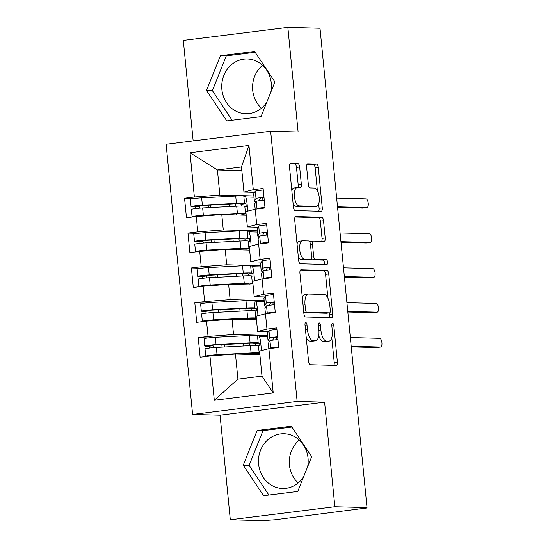 <?xml version="1.0" encoding="UTF-8"?>
<svg xmlns="http://www.w3.org/2000/svg" width="548" height="548" viewBox="0 0 548 548"><rect width="100%" height="100%" fill="white"/><g stroke="black" fill="none" stroke-linecap="round" stroke-linejoin="round"><path stroke-width="0.82" d="M305.77 322.546A2.411 1 82.9 0 0 305.702 322.546A2.411 1 82.9 0 0 304.996 324.909L308.558 361.269A3.446 1.425 82.9 0 0 310.332 364.728L336.273 365.42A3.446 1.425 82.9 0 0 336.362 365.42A3.446 1.425 82.9 0 0 337.383 362.036L333.814 325.683A2.411 1 82.9 0 0 332.574 323.258A2.411 1 82.9 0 0 332.506 323.265A2.411 1 82.9 0 0 331.8 325.628L332.259 330.334A11.022 4.569 82.9 0 1 329.012 341.144A11.022 4.569 82.9 0 1 328.725 341.157L326.56 341.103A11.022 4.569 82.9 0 1 320.875 330.026L320.416 325.327A2.411 1 82.9 0 0 319.169 322.902A2.411 1 82.9 0 0 319.107 322.902A2.411 1 82.9 0 0 318.395 325.272L318.861 329.971A11.022 4.569 82.9 0 1 315.607 340.788A11.022 4.569 82.9 0 1 315.319 340.801L313.155 340.746A11.022 4.569 82.9 0 1 307.476 329.67L307.01 324.964A2.411 1 82.9 0 0 305.77 322.546M270.863 92.043A27.366 24.852 -88.5 0 0 271.287 83.275A27.366 24.852 -88.5 0 0 247.312 58.999A27.366 24.852 -88.5 0 0 221.865 89.427A27.366 24.852 -88.5 0 0 245.846 113.71A27.366 24.852 -88.5 0 0 266.842 102.086M262.567 65.315A27.366 24.852 -88.5 0 0 252.697 90.256A27.366 24.852 -88.5 0 0 261.423 108.216M303.585 476.829A27.366 24.852 91.5 0 1 282.59 488.46A27.366 24.852 91.5 0 1 258.608 464.177A27.366 24.852 91.5 0 1 284.056 433.742A27.366 24.852 91.5 0 1 308.031 458.025A27.366 24.852 91.5 0 1 307.606 466.793M299.311 440.058A27.366 24.852 -88.5 0 0 289.44 464.999A27.366 24.852 -88.5 0 0 298.167 482.966M299.646 167.01A3.446 1.425 82.9 0 0 297.865 163.551L290.591 163.359A3.446 1.425 82.9 0 0 290.502 163.359A3.446 1.425 82.9 0 0 289.488 166.743L293.447 207.117A3.446 1.425 82.9 0 0 295.221 210.576L321.162 211.275A3.446 1.425 82.9 0 0 321.251 211.268A3.446 1.425 82.9 0 0 322.265 207.891L318.306 167.51A3.446 1.425 82.9 0 0 316.532 164.051L307.736 163.818A3.446 1.425 82.9 0 0 307.647 163.818A3.446 1.425 82.9 0 0 306.633 167.202L308.325 184.477A3.446 1.425 82.9 0 0 310.106 187.937L314.463 188.053A9.213 3.822 82.9 0 1 319.189 197.027A9.213 3.822 82.9 0 1 316.497 206.349A9.213 3.822 82.9 0 1 316.258 206.363L299.181 205.904A9.213 3.822 82.9 0 1 294.461 196.938A9.213 3.822 82.9 0 1 297.146 187.608A9.213 3.822 82.9 0 1 297.386 187.601L300.236 187.676A3.446 1.425 82.9 0 0 300.325 187.669A3.446 1.425 82.9 0 0 301.338 184.292L299.646 167.01L296.475 167.407A3.446 1.425 82.9 0 0 294.701 163.948L289.899 163.818M334.849 506.729L324.594 402.15L220.049 415.158L230.304 519.737L334.849 506.729L367.002 507.585L363.838 507.982L366.187 508.044L366.153 507.695M324.594 402.15L297.139 401.41L270.65 131.246L298.105 131.979L287.851 27.4L320.005 28.263L367.002 507.585M301.023 269.774A3.446 1.425 82.9 0 0 300.934 269.78A3.446 1.425 82.9 0 0 299.92 273.157L303.88 313.531A3.446 1.425 82.9 0 0 305.654 316.997L331.595 317.689A3.446 1.425 82.9 0 0 331.684 317.682A3.446 1.425 82.9 0 0 332.698 314.305L328.738 273.932A3.446 1.425 82.9 0 0 326.964 270.465L300.845 269.794M298.66 260.327L294.701 219.947A3.446 1.425 82.9 0 1 295.714 216.57A3.446 1.425 82.9 0 1 295.81 216.563L321.745 217.261A3.446 1.425 82.9 0 1 323.526 220.721L325.217 237.996A3.446 1.425 82.9 0 1 324.204 241.38A3.446 1.425 82.9 0 1 324.115 241.38L313.593 241.099A3.446 1.425 82.9 0 0 313.504 241.106A3.446 1.425 82.9 0 0 312.49 244.483L313.614 255.95A3.446 1.425 82.9 0 0 315.388 259.41L326.341 259.704A2.411 1 82.9 0 1 327.574 262.047A2.411 1 82.9 0 1 326.875 264.485A2.411 1 82.9 0 1 326.807 264.492L300.441 263.787A3.446 1.425 82.9 0 1 298.66 260.327M297.139 401.41L192.595 414.425L166.106 144.261L270.65 131.246M255.169 209.22L254.656 204A22.105 1.26 -5.6 0 1 254.669 203.945L255.19 209.213L265.026 207.987L263.115 188.464L253.292 189.69L243.942 192.074L241.483 166.976L217.405 169.969L219.864 195.067L253.868 195.979M257.998 227.215L247.36 226.934L245.86 211.596L255.21 209.206L256.711 224.55L266.534 223.324L268.445 242.846L258.629 244.072L260.129 259.41L269.952 258.183L271.863 277.706L262.047 278.932L263.547 294.269L273.37 293.043L275.281 312.566L265.465 313.792L266.965 329.129L276.788 327.903L278.699 347.425L268.883 348.651L273.219 392.923L214.295 400.259L209.953 355.981L235.455 354.029L259.889 354.686M208.158 337.952L198.218 337.684L200.13 357.207L209.953 355.981M198.218 337.684L208.041 336.465L206.534 321.121L232.037 319.169L256.471 319.827M204.74 303.092L194.8 302.825L196.711 322.347L206.534 321.121M194.8 302.825L204.623 301.599L203.116 286.262L228.619 284.309L253.053 284.967M201.321 268.232L191.382 267.965L193.293 287.488L203.116 286.262M191.382 267.965L201.205 266.739L199.698 251.402L225.201 249.45L249.635 250.107M197.903 233.373L187.964 233.106L189.875 252.628L199.698 251.402M187.964 233.106L197.787 231.879L196.28 216.542L221.782 214.59L246.216 215.241M194.485 198.506L184.546 198.246L186.457 217.768L196.28 216.542M184.546 198.246L194.369 197.02L190.026 152.748L248.95 145.412L253.292 189.69M256.711 224.55L247.36 226.934M241.839 170.62L217.405 169.969L190.026 152.748M194.369 197.02L219.864 195.067M261.417 262.074L250.779 261.793L249.278 246.456L258.629 244.072L258.087 238.805L259.704 236.154A7.014 0.404 -5.6 0 1 263.746 235.407A7.014 0.404 -5.6 0 1 267.677 234.989M260.129 259.41L250.779 261.793M221.782 214.59L223.283 229.927L257.286 230.838M197.787 231.879L223.283 229.927M264.835 296.934L254.197 296.653L252.697 281.316L262.047 278.932M263.547 294.269L254.197 296.653M225.201 249.45L226.701 264.787L260.704 265.698M201.205 266.739L226.701 264.787M268.253 331.8L257.615 331.513L256.115 316.175L265.465 313.792M266.965 329.129L257.615 331.513M228.619 284.309L230.119 299.646L264.122 300.557M204.623 301.599L230.119 299.646M230.304 519.737L262.458 520.6L274.925 519.737L366.187 508.044M273.219 392.923L261.992 376.134L259.533 351.035L268.883 348.651M232.037 319.169L233.537 334.513L267.54 335.417M208.041 336.465L233.537 334.513M287.851 27.4L183.306 40.415L193.156 140.891M220.049 415.158L192.595 414.425M257.149 430.475L243.244 465.204L263.547 495.666L297.749 491.412L311.654 456.69L291.358 426.221L257.149 430.475L263.026 430.632L249.121 465.355L268.869 495.002M226.797 120.916L261.006 116.662L274.911 81.94L254.615 51.471L220.406 55.732L206.5 90.454L226.797 120.916M254.58 192.355L243.942 192.074M235.455 354.029L237.914 379.134L261.992 376.134M255.642 201.506L255.711 202.233M259.06 236.366L259.129 237.092M262.478 271.226L262.547 271.952M265.896 306.085L265.965 306.812M269.315 340.945L269.383 341.671M248.95 145.412L241.483 166.976M237.914 379.134L214.295 400.259M291.906 427.043L263.026 430.632M249.121 465.355L243.244 465.204M255.156 52.293L226.283 55.889L212.371 90.612L232.126 120.259M212.371 90.612L206.5 90.454M226.283 55.889L220.406 55.732M306.222 337.458A11.022 4.569 82.9 0 0 309.99 341.137L313.155 340.746M315.607 340.788L312.435 341.185A11.022 4.569 82.9 0 1 312.155 341.199L309.99 341.137M318.751 335.588A11.022 4.569 82.9 0 0 323.389 341.493L326.56 341.103M329.012 341.144L325.841 341.541A11.022 4.569 82.9 0 1 325.553 341.555L323.389 341.493M333.794 365.358A3.446 1.425 82.9 0 0 334.212 362.434L331.787 337.664M327.91 298.133L325.574 274.322A3.446 1.425 82.9 0 0 323.8 270.863L300.338 270.233M329.115 317.621A3.446 1.425 82.9 0 0 329.533 314.696L329.355 312.881M305.524 309.826A2.411 1 82.9 0 0 306.77 312.244L329.54 312.853A2.411 1 82.9 0 0 329.601 312.853A2.411 1 82.9 0 0 330.314 310.49L329.828 305.524A11.022 4.569 82.9 0 0 324.142 294.454L308.579 294.036A11.022 4.569 82.9 0 0 308.291 294.05A11.022 4.569 82.9 0 0 305.037 304.859L305.524 309.826L303.537 310.072M326.498 313.237A2.411 1 82.9 0 1 326.437 313.244A2.411 1 82.9 0 1 326.368 313.251L303.791 312.648L306.77 312.244M308.291 294.05L305.12 294.447A11.022 4.569 82.9 0 0 302.345 297.927M295.119 217.029L318.58 217.652L321.745 217.261M321.635 241.319A3.446 1.425 82.9 0 0 322.053 238.394L320.354 221.111A3.446 1.425 82.9 0 0 318.58 217.652M313.415 241.127L310.421 241.497A3.446 1.425 82.9 0 0 310.332 241.497A3.446 1.425 82.9 0 0 309.764 241.915M311.148 258.861A3.446 1.425 82.9 0 0 312.216 259.8L323.169 260.095L326.341 259.704M324.204 264.424A2.411 1 82.9 0 0 324.286 261.759A2.411 1 82.9 0 0 323.169 260.095M302.674 240.812A9.213 3.822 82.9 0 0 302.434 240.819A9.213 3.822 82.9 0 0 299.749 250.148A9.213 3.822 82.9 0 0 304.469 259.115L310.49 259.279A3.446 1.425 82.9 0 0 310.579 259.273A3.446 1.425 82.9 0 0 311.593 255.895L310.469 244.429A3.446 1.425 82.9 0 0 308.695 240.969L302.674 240.812M302.434 240.819L299.27 241.216A9.213 3.822 82.9 0 0 297.043 243.819M298.311 256.745A9.213 3.822 82.9 0 0 301.304 259.512L304.469 259.115M307.497 259.649A3.446 1.425 82.9 0 1 307.407 259.67A3.446 1.425 82.9 0 1 307.318 259.67L301.304 259.512M297.756 187.608A3.446 1.425 82.9 0 0 298.174 184.683L296.475 167.407M297.146 187.608L293.981 188.005A9.213 3.822 82.9 0 0 291.81 190.444M293.112 203.705A9.213 3.822 82.9 0 0 296.016 206.301L299.181 205.904M316.497 206.349L313.333 206.747A9.213 3.822 82.9 0 1 313.093 206.754L296.016 206.301M317.367 190.649L315.141 167.907A3.446 1.425 82.9 0 0 313.36 164.448L307.051 164.277M318.683 211.206A3.446 1.425 82.9 0 0 319.1 208.281L318.669 203.911M212.371 355.796L210.274 355.707L214.227 355.214L232.701 354.241M207.5 356.289L206.363 356.255A7.014 0.404 -5.6 0 1 205.74 356.152A7.014 0.404 -5.6 0 1 209.781 355.392A7.014 0.404 -5.6 0 1 217.035 354.727L251.087 352.946A22.105 1.26 -5.6 0 1 259.177 352.933L259.731 353.063M213.583 347.603A1.404 0.575 82.9 0 0 212.857 345.733L209.288 345.596L213.241 345.103L247.292 343.315A17.543 1 174.4 0 1 253.71 343.308L255.156 343.644L259.629 343.164L259.916 345.952L258.457 345.617A22.105 1.26 174.4 0 0 250.368 345.624L216.316 347.411A7.014 0.404 174.4 0 0 209.069 348.069A7.014 0.404 174.4 0 0 205.021 348.836L205.74 356.152M259.629 343.164L258.183 342.829A22.105 1.26 174.4 0 0 250.094 342.836L216.042 344.624A7.014 0.404 174.4 0 0 208.795 345.281A7.014 0.404 174.4 0 0 204.746 346.041A7.014 0.404 174.4 0 0 205.377 346.144L208.726 346.247A1.404 0.575 -97.1 0 1 209.459 348.021M204.746 346.041L204.027 338.726A7.014 0.404 -5.6 0 1 208.076 337.958A7.014 0.404 -5.6 0 1 215.323 337.301L249.374 335.513A22.105 1.26 -5.6 0 1 257.464 335.506L258.855 335.828A7.014 1.165 83.8 0 1 260.732 343.082L261.074 346.569A7.014 1.165 83.8 0 1 261.245 350.597M255.156 343.644L255.56 345.452M256.224 353.727A7.014 1.165 -96.2 0 1 256.156 353.748A7.014 1.165 -96.2 0 1 256.087 353.741L259.759 353.344L256.156 353.748M236.291 354.056L248.285 353.426A17.543 1 -5.6 0 1 254.704 353.419L256.087 353.741M267.664 336.643L259.341 336.424M272.603 340.178A17.543 1 -5.6 0 1 272.603 340.164L274.219 337.513L277.685 337.047M276.939 329.464A7.014 0.404 174.4 0 0 273.007 329.875A7.014 0.404 174.4 0 0 268.965 330.622L267.349 333.28A22.105 1.26 174.4 0 0 267.335 333.335L268.054 340.657A22.105 1.26 -5.6 0 1 268.068 340.596L269.685 337.945A7.014 0.404 -5.6 0 1 273.726 337.198A7.014 0.404 -5.6 0 1 277.658 336.78M278.672 347.158L275.055 347.884M268.842 348.658L268.328 343.445A22.105 1.26 -5.6 0 1 268.342 343.391L269.959 340.733A7.014 0.404 -5.6 0 1 274 339.986A7.014 0.404 -5.6 0 1 277.932 339.568M278.651 346.891A7.014 0.404 174.4 0 0 274.719 347.309A7.014 0.404 174.4 0 0 270.678 348.055L270.431 348.459M376.613 347.521A4.384 1.815 -97.1 0 1 376.497 347.542A4.384 1.815 -97.1 0 1 376.387 347.548L380.504 347.035A4.384 1.815 82.9 0 0 380.613 347.035A4.384 1.815 82.9 0 0 381.894 342.589A4.384 1.815 82.9 0 0 379.648 338.322L350.33 337.541M376.387 347.548L351.247 346.877M380.504 347.035L351.186 346.254M269.815 340.972A22.105 1.26 -5.6 0 1 268.054 340.657M208.952 320.936L206.856 320.847L210.809 320.347L229.283 319.381M204.082 321.429L202.945 321.395A7.014 0.404 -5.6 0 1 202.322 321.292A7.014 0.404 -5.6 0 1 206.363 320.532A7.014 0.404 -5.6 0 1 213.617 319.868L247.669 318.087A22.105 1.26 -5.6 0 1 255.758 318.073L256.313 318.203M210.165 312.744A1.404 0.575 82.9 0 0 209.439 310.874L205.87 310.737L209.822 310.243L243.874 308.456A17.543 1 174.4 0 1 250.292 308.449L251.738 308.784L256.211 308.305L256.498 311.093L255.039 310.757A22.105 1.26 174.4 0 0 246.949 310.764L212.898 312.552A7.014 0.404 174.4 0 0 205.651 313.209A7.014 0.404 174.4 0 0 201.602 313.97L202.322 321.292M256.211 308.305L254.765 307.962A22.105 1.26 174.4 0 0 246.675 307.976L212.624 309.764A7.014 0.404 174.4 0 0 205.377 310.421A7.014 0.404 174.4 0 0 201.328 311.182A7.014 0.404 174.4 0 0 201.959 311.285L205.308 311.38A1.404 0.575 -97.1 0 1 206.041 313.161M201.328 311.182L200.609 303.866A7.014 0.404 -5.6 0 1 204.657 303.099A7.014 0.404 -5.6 0 1 211.905 302.441L245.963 300.653A22.105 1.26 -5.6 0 1 254.046 300.647L255.436 300.968A7.014 1.165 83.8 0 1 257.313 308.223L257.656 311.709A7.014 1.165 83.8 0 1 257.827 315.737M251.738 308.784L252.142 310.593M252.806 318.868A7.014 1.165 -96.2 0 1 252.738 318.888A7.014 1.165 -96.2 0 1 252.669 318.881L256.341 318.484L252.738 318.888M232.873 319.196L244.867 318.566A17.543 1 -5.6 0 1 251.285 318.559L252.669 318.881M264.246 301.784L255.923 301.564M205.534 286.077L203.438 285.988L207.391 285.487L225.865 284.522M200.664 286.57L199.527 286.536A7.014 0.404 -5.6 0 1 198.903 286.433A7.014 0.404 -5.6 0 1 202.945 285.672A7.014 0.404 -5.6 0 1 210.199 285.008L244.25 283.227A22.105 1.26 -5.6 0 1 252.34 283.213L252.895 283.343M206.747 277.884A1.404 0.575 82.9 0 0 206.021 276.014L202.452 275.877L206.404 275.384L240.456 273.596A17.543 1 174.4 0 1 246.874 273.589L248.319 273.925L252.792 273.445L253.08 276.233L251.621 275.897A22.105 1.26 174.4 0 0 243.531 275.904L209.48 277.692A7.014 0.404 174.4 0 0 202.233 278.35A7.014 0.404 174.4 0 0 198.184 279.11L198.903 286.433M252.792 273.445L251.347 273.103A22.105 1.26 174.4 0 0 243.257 273.116L209.206 274.897A7.014 0.404 174.4 0 0 201.959 275.562A7.014 0.404 174.4 0 0 197.91 276.322A7.014 0.404 174.4 0 0 198.54 276.425L201.89 276.521A1.404 0.575 -97.1 0 1 202.623 278.302M197.91 276.322L197.191 269.006A7.014 0.404 -5.6 0 1 201.239 268.239A7.014 0.404 -5.6 0 1 208.487 267.582L242.545 265.794A22.105 1.26 -5.6 0 1 250.628 265.787L252.018 266.109A7.014 1.165 83.8 0 1 253.895 273.363L254.238 276.85A7.014 1.165 83.8 0 1 254.409 280.877M248.319 273.925L248.724 275.733M249.388 284.008A7.014 1.165 -96.2 0 1 249.319 284.028A7.014 1.165 -96.2 0 1 249.251 284.022L252.923 283.624L249.319 284.028M229.454 284.33L241.449 283.706A17.543 1 -5.6 0 1 247.867 283.7L249.251 284.022M260.827 266.924L252.505 266.698M202.116 251.217L200.02 251.128L203.972 250.628L222.447 249.662M197.246 251.71L196.109 251.676A7.014 0.404 -5.6 0 1 195.485 251.573A7.014 0.404 -5.6 0 1 199.527 250.813A7.014 0.404 -5.6 0 1 206.781 250.148L240.832 248.367A22.105 1.26 -5.6 0 1 248.922 248.354L249.477 248.484M203.329 243.017A1.404 0.575 82.9 0 0 202.602 241.154L199.034 241.017L202.986 240.517L237.037 238.736A17.543 1 174.4 0 1 243.456 238.729L244.901 239.065L249.374 238.586L249.662 241.373L248.203 241.031A22.105 1.26 174.4 0 0 240.113 241.045L206.062 242.833A7.014 0.404 174.4 0 0 198.814 243.49A7.014 0.404 174.4 0 0 194.766 244.25L195.485 251.573M249.374 238.586L247.929 238.243A22.105 1.26 174.4 0 0 239.839 238.257L205.788 240.038A7.014 0.404 174.4 0 0 198.54 240.702A7.014 0.404 174.4 0 0 194.492 241.463A7.014 0.404 174.4 0 0 195.122 241.565L198.472 241.661A1.404 0.575 -97.1 0 1 199.205 243.442M194.492 241.463L193.773 234.14A7.014 0.404 -5.6 0 1 197.821 233.38A7.014 0.404 -5.6 0 1 205.068 232.722L239.127 230.934A22.105 1.26 -5.6 0 1 247.21 230.927L248.6 231.249A7.014 1.165 83.8 0 1 250.477 238.503L250.82 241.99A7.014 1.165 83.8 0 1 250.991 246.018M244.901 239.065L245.305 240.873M245.97 249.148A7.014 1.165 -96.2 0 1 245.901 249.162A7.014 1.165 -96.2 0 1 245.833 249.162L249.504 248.765M226.036 249.47L238.031 248.847A17.543 1 -5.6 0 1 244.449 248.833L245.833 249.162M257.409 232.064L249.087 231.838M198.698 216.357L196.602 216.268L200.554 215.768L219.029 214.802M193.828 216.85L192.697 216.816A7.014 0.404 -5.6 0 1 192.067 216.713A7.014 0.404 -5.6 0 1 196.109 215.946A7.014 0.404 -5.6 0 1 203.363 215.289L237.414 213.501A22.105 1.26 -5.6 0 1 245.504 213.494L246.059 213.624M199.91 208.158A1.404 0.575 82.9 0 0 199.184 206.288L195.615 206.158L199.568 205.658L233.619 203.877A17.543 1 174.4 0 1 240.038 203.87L241.483 204.205L245.956 203.726L246.244 206.514L244.785 206.171A22.105 1.26 174.4 0 0 236.695 206.185L202.644 207.966A7.014 0.404 174.4 0 0 195.396 208.63A7.014 0.404 174.4 0 0 191.348 209.391L192.067 216.713M245.956 203.726L244.511 203.383A22.105 1.26 174.4 0 0 236.421 203.397L202.37 205.178A7.014 0.404 174.4 0 0 195.122 205.843A7.014 0.404 174.4 0 0 191.074 206.603A7.014 0.404 174.4 0 0 191.704 206.706L195.054 206.802A1.404 0.575 -97.1 0 1 195.787 208.583M191.074 206.603L190.355 199.28A7.014 0.404 -5.6 0 1 194.403 198.52A7.014 0.404 -5.6 0 1 201.65 197.862L235.709 196.074A22.105 1.26 -5.6 0 1 243.792 196.068L245.182 196.389A7.014 1.165 83.8 0 1 247.059 203.644L247.401 207.123A7.014 1.165 83.8 0 1 247.573 211.158M241.483 204.205L241.887 206.014M242.552 214.289A7.014 1.165 -96.2 0 1 242.483 214.302A7.014 1.165 -96.2 0 1 242.415 214.302L246.086 213.905M222.618 214.611L234.613 213.987A17.543 1 -5.6 0 1 241.031 213.973L242.415 214.302M253.991 197.205L245.668 196.979M269.184 305.311A17.543 1 -5.6 0 1 269.184 305.305L270.801 302.654L274.267 302.188M273.521 294.598A7.014 0.404 174.4 0 0 269.589 295.016A7.014 0.404 174.4 0 0 265.547 295.762L263.931 298.42A22.105 1.26 174.4 0 0 263.917 298.475L264.636 305.791A22.105 1.26 -5.6 0 1 264.65 305.736L266.266 303.085A7.014 0.404 -5.6 0 1 270.308 302.338A7.014 0.404 -5.6 0 1 274.24 301.921M275.26 312.298L271.637 313.024M264.924 308.524L265.444 313.792L264.91 308.586A22.105 1.26 -5.6 0 1 264.924 308.524L266.54 305.873A7.014 0.404 -5.6 0 1 270.582 305.126A7.014 0.404 -5.6 0 1 274.514 304.709M275.233 312.031A7.014 0.404 174.4 0 0 271.301 312.449A7.014 0.404 174.4 0 0 267.26 313.196L267.013 313.6M373.195 312.661A4.384 1.815 -97.1 0 1 373.078 312.682A4.384 1.815 -97.1 0 1 372.969 312.689L377.086 312.175A4.384 1.815 82.9 0 0 377.195 312.168A4.384 1.815 82.9 0 0 378.476 307.729A4.384 1.815 82.9 0 0 376.229 303.462L346.911 302.674M372.969 312.689L347.829 312.018M377.086 312.175L347.768 311.394M266.397 306.113A22.105 1.26 -5.6 0 1 264.636 305.791M265.766 270.452A17.543 1 -5.6 0 1 265.766 270.445L267.383 267.794L270.849 267.328M270.102 259.738A7.014 0.404 174.4 0 0 266.17 260.156A7.014 0.404 174.4 0 0 262.129 260.903L260.512 263.561A22.105 1.26 174.4 0 0 260.499 263.615L261.218 270.931A22.105 1.26 -5.6 0 1 261.232 270.876L262.848 268.225A7.014 0.404 -5.6 0 1 266.89 267.479A7.014 0.404 -5.6 0 1 270.822 267.061M271.842 277.439L268.219 278.158M261.506 273.664L262.026 278.932L261.492 273.726A22.105 1.26 -5.6 0 1 261.506 273.664L263.122 271.013A7.014 0.404 -5.6 0 1 267.164 270.267A7.014 0.404 -5.6 0 1 271.096 269.849M271.815 277.172A7.014 0.404 174.4 0 0 267.883 277.589A7.014 0.404 174.4 0 0 263.841 278.336L263.595 278.733M369.777 277.802A4.384 1.815 -97.1 0 1 369.66 277.822A4.384 1.815 -97.1 0 1 369.551 277.829L373.668 277.315A4.384 1.815 82.9 0 0 373.777 277.309A4.384 1.815 82.9 0 0 375.058 272.87A4.384 1.815 82.9 0 0 372.811 268.602L343.493 267.814M369.551 277.829L344.411 277.158M373.668 277.315L344.35 276.535M262.978 271.253A22.105 1.26 -5.6 0 1 261.218 270.931M262.348 235.592A17.543 1 -5.6 0 1 262.348 235.585L263.965 232.927L267.431 232.468M266.684 224.879A7.014 0.404 174.4 0 0 262.752 225.297A7.014 0.404 174.4 0 0 258.711 226.043L257.094 228.694A22.105 1.26 174.4 0 0 257.081 228.756L257.8 236.072A22.105 1.26 -5.6 0 1 257.813 236.017L259.43 233.366A7.014 0.404 -5.6 0 1 263.472 232.619A7.014 0.404 -5.6 0 1 267.403 232.201M268.424 242.579L264.8 243.298M268.397 242.312A7.014 0.404 174.4 0 0 264.465 242.73A7.014 0.404 174.4 0 0 260.423 243.476L260.177 243.874M366.359 242.942A4.384 1.815 -97.1 0 1 366.242 242.963A4.384 1.815 -97.1 0 1 366.133 242.97L370.249 242.456A4.384 1.815 82.9 0 0 370.366 242.449A4.384 1.815 82.9 0 0 371.64 238.01A4.384 1.815 82.9 0 0 369.393 233.743L340.075 232.955M258.588 244.079L258.074 238.859A22.105 1.26 -5.6 0 1 258.087 238.805M366.133 242.97L340.993 242.298M370.249 242.456L340.931 241.675M259.56 236.394A22.105 1.26 -5.6 0 1 257.8 236.072M258.93 200.732A17.543 1 -5.6 0 1 258.93 200.726L260.547 198.068L264.013 197.609M263.266 190.019A7.014 0.404 174.4 0 0 259.334 190.437A7.014 0.404 174.4 0 0 255.293 191.184L253.676 193.834A22.105 1.26 174.4 0 0 253.662 193.896L254.382 201.212A22.105 1.26 -5.6 0 1 254.395 201.157L256.012 198.506A7.014 0.404 -5.6 0 1 260.053 197.76A7.014 0.404 -5.6 0 1 263.985 197.342M265.006 207.719L261.382 208.439M254.669 203.945L256.286 201.294A7.014 0.404 -5.6 0 1 260.327 200.547A7.014 0.404 -5.6 0 1 264.259 200.13M264.979 207.452A7.014 0.404 174.4 0 0 261.047 207.87A7.014 0.404 174.4 0 0 257.005 208.617L256.759 209.014M362.94 208.082A4.384 1.815 -97.1 0 1 362.824 208.103A4.384 1.815 -97.1 0 1 362.714 208.11L366.831 207.596A4.384 1.815 82.9 0 0 366.948 207.589A4.384 1.815 82.9 0 0 368.222 203.15A4.384 1.815 82.9 0 0 365.975 198.883L336.657 198.095M362.714 208.11L337.575 207.439M366.831 207.596L337.513 206.815M256.142 201.534A22.105 1.26 -5.6 0 1 254.382 201.212M305.483 329.917L307.476 329.67M312.155 341.199L315.319 340.801M318.422 325.574L320.416 325.327M318.888 330.28L320.875 330.026M325.553 341.555L328.725 341.157M331.828 325.93L333.814 325.683M334.212 362.434L337.383 362.036M305.024 325.211L307.01 324.964M323.8 270.863L326.964 270.465M325.574 274.322L328.738 273.932M329.533 314.696L332.698 314.305M326.368 313.251L329.54 312.853M303.051 305.113L305.037 304.859M320.354 221.111L323.526 220.721M322.053 238.394L325.217 237.996M310.497 244.73L312.49 244.483M311.62 256.197L313.614 255.95M312.216 259.8L315.388 259.41M307.318 259.67L310.49 259.279M298.174 184.683L301.338 184.292M313.093 206.754L316.258 206.363M313.36 164.448L316.532 164.051M315.141 167.907L318.306 167.51M319.1 208.281L322.265 207.891M294.701 163.948L297.865 163.551M208.726 346.247L212.857 345.733M259.177 352.933L258.457 345.617M258.183 342.829L257.464 335.506M250.094 342.836L249.374 335.513M216.042 344.624L215.323 337.301M222.07 347.11L221.824 344.651M250.306 354.426L250.196 353.337M249.443 345.672L249.203 343.226M251.087 352.946L250.368 345.624M217.035 354.727L216.316 347.411M244.264 354.268L244.203 353.638M243.449 345.987L243.209 343.528M224.454 346.98L224.214 344.528M276.329 337.171L276.576 339.698M268.342 343.391L268.863 348.658M269.959 340.733L270.678 348.055M267.349 333.28L268.068 340.596M268.965 330.622L269.685 337.945M205.308 311.38L209.439 310.874M255.758 318.073L255.039 310.757M254.765 307.962L254.046 300.647M246.675 307.976L245.963 300.653M212.624 309.764L211.905 302.441M218.652 312.25L218.405 309.791M246.888 319.566L246.778 318.477M246.025 310.812L245.785 308.366M247.669 318.087L246.949 310.764M213.617 319.868L212.898 312.552M240.846 319.409L240.784 318.778M240.031 311.127L239.791 308.668M221.036 312.12L220.796 309.668M201.89 276.521L206.021 276.014M252.34 283.213L251.621 275.897M251.347 273.103L250.628 265.787M243.257 273.116L242.545 265.794M209.206 274.897L208.487 267.582M215.234 277.391L214.987 274.932M243.47 284.707L243.36 283.617M242.606 275.952L242.367 273.507M244.25 283.227L243.531 275.904M210.199 285.008L209.48 277.692M237.428 284.549L237.366 283.919M236.613 276.267L236.373 273.808M217.618 277.261L217.378 274.808M198.472 241.661L202.602 241.154M248.922 248.354L248.203 241.031M247.929 238.243L247.21 230.927M239.839 238.257L239.127 230.934M205.788 240.038L205.068 232.722M211.816 242.524L211.569 240.072M240.051 249.847L239.942 248.758M239.188 241.093L238.949 238.647M240.832 248.367L240.113 241.045M206.781 250.148L206.062 242.833M234.01 249.689L233.948 249.059M233.195 241.408L232.955 238.949M214.2 242.401L213.96 239.942M195.054 206.802L199.184 206.288M245.504 213.494L244.785 206.171M244.511 203.383L243.792 196.068M236.421 203.397L235.709 196.074M202.37 205.178L201.65 197.862M208.398 207.665L208.151 205.212M236.633 214.987L236.524 213.898M235.77 206.233L235.53 203.788M237.414 213.501L236.695 206.185M203.363 215.289L202.644 207.966M230.592 214.823L230.53 214.2M229.776 206.548L229.537 204.089M210.781 207.541L210.542 205.082M272.911 302.311L273.157 304.839M266.54 305.873L267.26 313.196M263.931 298.42L264.65 305.736M265.547 295.762L266.266 303.085M269.493 267.451L269.739 269.979M263.122 271.013L263.841 278.336M260.512 263.561L261.232 270.876M262.129 260.903L262.848 268.225M266.075 232.592L266.321 235.119M259.704 236.154L260.423 243.476M257.094 228.694L257.813 236.017M258.711 226.043L259.43 233.366M262.656 197.732L262.903 200.26M256.286 201.294L257.005 208.617M253.676 193.834L254.395 201.157M255.293 191.184L256.012 198.506M366.674 508.126L366.626 507.633M326.437 313.244L329.601 312.853M310.332 241.497L313.504 241.106M307.407 259.67L310.579 259.273M380.613 347.035L376.497 347.542M249.504 248.778L245.901 249.162M246.086 213.919L242.483 214.302M377.195 312.168L373.078 312.682M373.777 277.309L369.66 277.822M370.366 242.449L366.242 242.963M366.948 207.589L362.824 208.103"/></g></svg>
